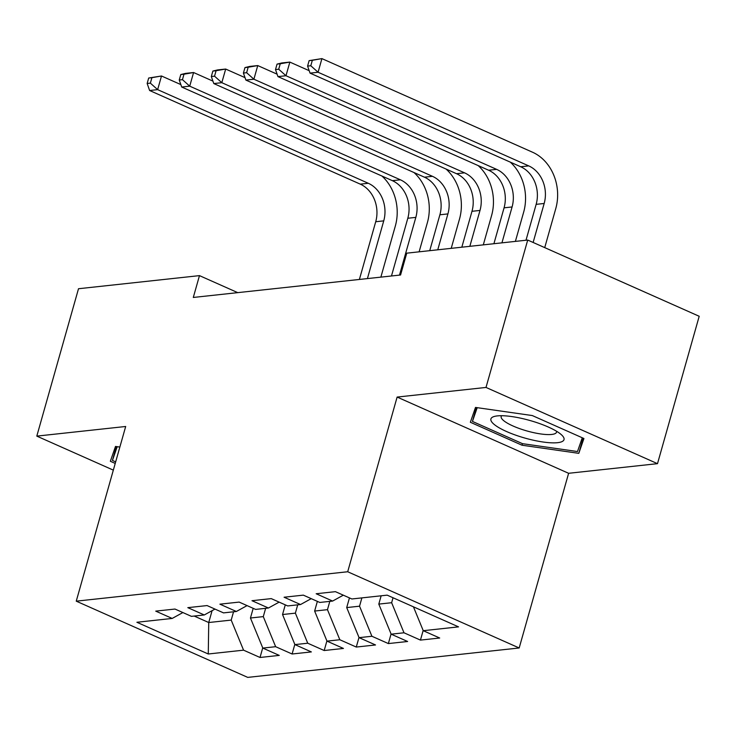 <?xml version="1.0" encoding="UTF-8"?>
<svg xmlns="http://www.w3.org/2000/svg" width="736" height="736" viewBox="0 0 736 736"><rect width="100%" height="100%" fill="white"/><g stroke="black" fill="none" stroke-linecap="round" stroke-linejoin="round"><path stroke-width="1.1" d="M657.496 463.662L486.008 387.44L397.127 397.072L568.615 473.294L657.496 463.662L699.2 316.278L527.712 240.056L406.75 253.166L400.568 274.997L193.292 297.454L199.474 275.623L78.504 288.733L36.8 436.117L113.326 470.129M568.615 473.294L519.184 647.974L247.738 677.387L76.25 601.165L347.696 571.752L519.184 647.974M212.097 610.659L208.739 622.527L208.27 653.991L243.561 650.164L260.02 657.478L279.266 655.399L262.816 648.085L275.65 646.696L292.1 654L311.356 651.921L294.906 644.607L307.74 643.218L324.19 650.523L343.445 648.444L326.986 641.13L339.82 639.74L356.279 647.054L375.526 644.966L359.076 637.652L371.91 636.263L388.36 643.577L407.615 641.488L391.156 634.174L403.99 632.785L420.449 640.099L439.696 638.011L423.246 630.697L413.439 606.823M208.27 653.991L136.896 622.27L172.187 618.442L182.887 612.554M423.246 630.697L458.537 626.87L387.164 595.148L351.872 598.975L335.414 591.661L316.167 593.75L332.617 601.064L319.783 602.453L303.333 595.139L284.078 597.227L300.536 604.541L287.693 605.93L271.244 598.616L251.988 600.705L268.447 608.01L255.613 609.408L239.154 602.094L219.908 604.173L236.357 611.487L223.523 612.886L207.074 605.572L187.818 607.651L204.277 614.965L191.443 616.354L174.984 609.049L155.738 611.128L172.187 618.442M393.033 597.761L391.635 602.71L378.801 604.1L381.147 595.801M403.99 632.785L391.635 602.71M391.156 634.174L378.801 604.1M361.891 597.89L359.545 606.188L346.711 607.577L349.453 597.899M371.91 636.263L359.545 606.188M359.076 637.652L346.711 607.577M332.617 601.064L343.316 595.176M329.811 601.367L327.465 609.666L314.631 611.055L317.363 601.376M339.82 639.74L327.465 609.666M326.986 641.13L314.631 611.055M300.536 604.541L311.236 598.653M297.721 604.845L295.375 613.143L282.541 614.532L285.283 604.854M307.74 643.218L295.375 613.143M294.906 644.607L282.541 614.532M268.447 608.01L279.146 602.131M265.641 608.322L263.286 616.612L250.452 618.01L253.193 608.332M275.65 646.696L263.286 616.612M262.816 648.085L250.452 618.01M236.357 611.487L247.066 605.608M233.551 611.791L231.205 620.089L208.739 622.527L194.194 616.06M243.561 650.164L231.205 620.089M204.277 614.965L214.976 609.077M486.008 387.44L527.712 240.056M76.25 601.165L125.681 426.484L36.8 436.117M397.127 397.072L347.696 571.752M237.756 292.643L199.474 275.623M119.858 447.065L115.497 446.439L110.354 461.27L115.221 463.432M470.359 422.262L522.008 445.216L578.79 453.339L583.933 438.509L532.294 415.555L475.502 407.431L470.359 422.262M260.02 657.478L262.734 647.882M292.1 654L294.823 644.405M324.19 650.523L326.904 640.927M356.279 647.054L358.993 637.45M388.36 643.577L391.074 633.972M420.449 640.099L423.163 630.494M582.268 437.764L577.502 451.536L522.477 443.661L522.008 445.216M583.096 438.132L578.79 453.339M381.91 176.024A43.838 36.552 -96.2 0 1 395.333 226.016L380.862 277.132M359.389 279.459L375.719 221.729A29.228 24.362 83.8 0 0 360.272 184.138L149.62 90.51L157.642 89.645L150.365 83.131L151.91 77.676L148.7 78.025L147.154 83.481L150.365 83.131M367.411 278.594L383.741 220.864A29.228 24.362 83.8 0 0 368.294 183.273L157.642 89.645L161.497 75.992L180.854 84.594M148.7 78.025L161.497 75.992L151.91 77.676M147.154 83.481L149.62 90.51M414 172.546A43.838 36.552 -96.2 0 1 427.414 222.539L419.124 251.822M391.469 275.982L407.808 218.252A29.228 24.362 83.8 0 0 392.352 180.66L181.7 87.032L189.722 86.167L182.454 79.654L184 74.198L180.789 74.548L179.244 80.003L182.454 79.654M399.492 275.117L415.831 217.387A29.228 24.362 83.8 0 0 400.375 179.796L189.722 86.167L193.586 72.524L212.934 81.116M180.789 74.548L185.564 73.388L193.586 72.524L184 74.198M179.244 80.003L181.7 87.032M446.08 169.068A43.838 36.552 -96.2 0 1 459.503 219.061L451.214 248.345M429.732 250.672L439.889 214.783A29.228 24.362 83.8 0 0 424.442 177.183L213.79 83.564L221.812 82.69L214.535 76.176L216.08 70.72L212.87 71.07L211.324 76.526L214.535 76.176M437.754 249.798L447.911 213.909A29.228 24.362 83.8 0 0 432.464 176.318L221.812 82.69L225.676 69.046L245.024 77.639M212.87 71.07L217.654 69.911L225.676 69.046L216.08 70.72M211.324 76.526L213.79 83.564M115.662 461.868L112.433 460.432L117.199 446.688M116.362 446.559L112.433 460.432M530.454 420.642A37.996 9.145 -164.2 0 0 495.512 416.171A37.996 9.145 -164.2 0 0 524.464 437.948A37.996 9.145 -164.2 0 0 561.54 434.856A37.996 9.145 -164.2 0 0 530.454 420.642M501.639 415.711A28.768 6.918 -164.2 0 0 501.188 416.484A28.768 6.918 -164.2 0 0 526.599 430.864A28.768 6.918 -164.2 0 0 556.545 432.152A28.768 6.918 -164.2 0 0 556.563 431.259M522.477 443.661L472.438 421.424L477.204 407.67M476.367 407.551L472.438 421.424M478.17 165.591A43.838 36.552 -96.2 0 1 491.584 215.584L483.304 244.867M461.822 247.195L471.978 211.306A29.228 24.362 83.8 0 0 456.532 173.705L245.879 80.086L253.892 79.212L246.624 72.698L248.17 67.243L244.959 67.592L243.414 73.048L246.624 72.698M469.844 246.321L480.001 210.432A29.228 24.362 83.8 0 0 464.554 172.84L253.892 79.212L257.756 65.568L277.104 74.17M244.959 67.592L249.734 66.433L257.756 65.568L248.17 67.243M243.414 73.048L245.879 80.086M510.26 162.113A43.838 36.552 -96.2 0 1 523.673 212.106L515.384 241.39M493.911 243.717L504.068 207.828A29.228 24.362 83.8 0 0 488.612 170.228L277.96 76.608L285.982 75.734L278.705 69.221L280.25 63.765L277.049 64.115L275.503 69.57L278.705 69.221M501.934 242.852L512.09 206.954A29.228 24.362 83.8 0 0 496.634 169.363L285.982 75.734L289.846 62.091L309.194 70.693M277.049 64.115L281.824 62.956L289.846 62.091L280.25 63.765M275.503 69.57L277.96 76.608M309.129 60.637L307.584 66.093L310.794 65.752L312.34 60.288L309.129 60.637L321.926 58.613L532.579 152.242A43.838 36.552 -96.2 0 1 555.763 208.628L544.723 247.618M525.992 240.24L536.148 204.35A29.228 24.362 83.8 0 0 520.702 166.759L310.049 73.131L318.072 72.257L310.794 65.752M533.14 242.466L544.171 203.476A29.228 24.362 83.8 0 0 528.724 165.885L318.072 72.257L321.926 58.613L312.34 60.288M307.584 66.093L310.049 73.131M375.719 221.729L383.741 220.864M360.272 184.138L368.294 183.273M407.808 218.252L415.831 217.387M392.352 180.66L400.375 179.796M439.889 214.783L447.911 213.909M424.442 177.183L432.464 176.318M471.978 211.306L480.001 210.432M456.532 173.705L464.554 172.84M504.068 207.828L512.09 206.954M488.612 170.228L496.634 169.363M536.148 204.35L544.171 203.476M520.702 166.759L528.724 165.885"/></g></svg>
